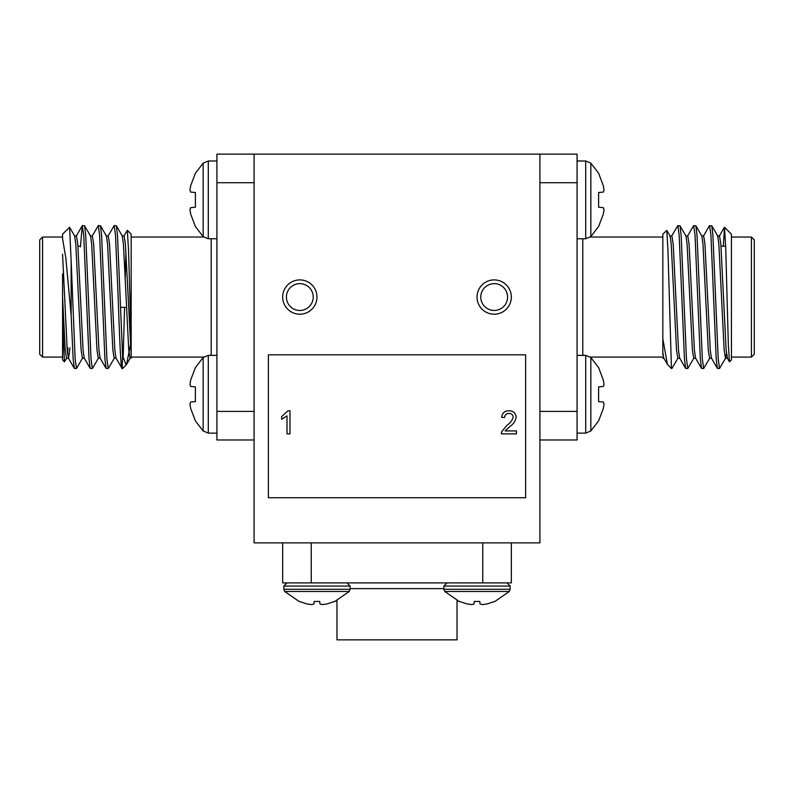 <?xml version="1.0" encoding="UTF-8"?>
<svg xmlns="http://www.w3.org/2000/svg" width="794" height="794" viewBox="0 0 794 794"><rect width="100%" height="100%" fill="white"/><g stroke="black" fill="none" stroke-linecap="round" stroke-linejoin="round"><path stroke-width="1.19" d="M283.805 589.267L283.805 586.081L350.124 586.081L350.124 589.267L283.805 589.267L284.699 591.48L349.231 591.48L334.74 601.515L336.974 600.472L336.974 639.865L457.026 639.865L457.026 600.472L459.26 601.515L444.769 591.48L509.301 591.48L494.811 601.515L509.301 591.48L510.195 589.267L510.195 586.081L507.009 582.895L510.195 586.081L443.876 586.081L447.062 582.895M203.155 430.963L203.155 357.518L208.286 355.365L208.286 433.117L203.155 430.963L195.393 420.88L190.689 408.493L189.955 403.967L190.689 402.022L189.955 403.967M203.155 236.592L203.155 163.147L208.286 160.993L208.286 238.746L203.155 236.592L195.393 226.508L190.689 214.122L189.955 209.596L190.689 214.122M590.845 357.518L585.714 355.365L585.714 433.117L590.845 430.963L590.845 357.518L598.607 367.612L603.311 379.998L604.045 384.514L603.311 386.46L598.607 386.877L603.311 386.46L604.045 384.514L603.311 379.998M590.845 163.147L585.714 160.993L585.714 238.746L590.845 236.592L590.845 163.147L598.607 173.241L603.311 185.627L604.045 190.143L603.311 192.088L598.607 192.505L603.311 192.088L604.045 190.143L603.311 185.627M42.558 357.082L39.7 354.223L39.7 239.887L42.558 237.029L42.558 357.082L62.567 357.082M127.328 230.329L131.169 234.17L131.169 342.968L128.559 250.408L127.328 230.329L123.904 236.076M125.968 252.274L125.263 277.086M71.142 315.466L65.823 257.901L62.567 238.647L62.567 234.17L69.594 227.292L71.142 260.71L71.142 315.466L73.157 358.938L74.308 368.366L76.462 368.515L82.616 358.034M64.443 361.816L62.567 359.94L62.567 321.699L64.453 361.816L66.736 358.034M62.567 273.95L62.567 321.699M108.024 236.076L114.177 225.595L115.497 235.173L118.147 297.055C119.646 339.782 121.045 376.574 122.594 367.344M114.177 225.595L116.331 225.744L117.482 235.173L122.594 355.92L126.167 364.942L126.583 364.367L130.385 345.142M71.142 260.71L75.142 358.938L76.462 368.515M80.432 246.894L82.248 225.744L83.737 235.173L89.037 358.938L90.188 368.366L92.511 368.366L98.496 358.034M82.417 225.595L84.571 225.744L85.722 235.173L91.022 358.938L92.342 368.515M92.144 236.076L98.297 225.595L99.617 235.173L104.917 358.938L106.068 368.366L108.391 368.366L114.376 358.034M98.297 225.595L100.451 225.744L101.602 235.173L106.902 358.938L108.222 368.515M203.155 357.518L195.393 367.612L190.689 379.998L189.955 384.514L190.689 386.46L195.393 386.877L195.393 401.605L190.689 402.022L195.393 401.605M203.155 163.147L195.393 173.241L190.689 185.627L189.955 190.143L190.689 192.088L195.393 192.505L195.393 207.234L190.689 207.651L189.955 209.596L190.689 207.651L195.393 207.234M282.664 297.055A17.15 17.15 0 0 0 299.814 314.206A17.15 17.15 0 0 0 316.965 297.055A17.15 17.15 0 0 0 299.814 279.905A17.15 17.15 0 0 0 282.664 297.055M286.406 297.055A13.409 13.409 0 0 0 299.814 310.464A13.409 13.409 0 0 0 313.223 297.055A13.409 13.409 0 0 0 299.814 283.647A13.409 13.409 0 0 0 286.406 297.055M477.035 297.055A17.15 17.15 0 0 0 494.186 314.206A17.15 17.15 0 0 0 511.336 297.055A17.15 17.15 0 0 0 494.186 279.905A17.15 17.15 0 0 0 477.035 297.055M480.777 297.055A13.409 13.409 0 0 0 494.186 310.464A13.409 13.409 0 0 0 507.594 297.055A13.409 13.409 0 0 0 494.186 283.647A13.409 13.409 0 0 0 480.777 297.055M754.3 239.887L754.3 354.223L751.442 357.082L751.442 237.029L754.3 239.887M662.831 354.779L662.831 234.17L666.791 230.369L667.943 249.753L671.406 367.344M724.545 227.282L731.433 234.17L731.433 359.94L729.438 361.776L728.316 344.02L725.726 247.4L724.515 227.253L723.294 246.18M693.916 358.034L687.763 368.515L686.443 358.938L681.143 235.173L679.992 225.744L677.669 225.744L671.684 236.076M687.763 368.515L685.609 368.366L684.458 358.938L679.158 235.173L677.838 225.595M726.47 353.737L725.676 358.034L719.523 368.515L718.203 358.938L712.903 235.173L711.752 225.744L709.429 225.744L703.444 236.076M719.523 368.515L717.369 368.366L716.218 358.938L710.918 235.173L709.598 225.595M709.796 358.034L703.643 368.515L702.323 358.938L697.023 235.173L695.872 225.744L693.549 225.744L687.564 236.076M703.643 368.515L701.489 368.366L700.338 358.938L695.038 235.173L693.718 225.595M539.92 154.135L254.08 154.135L254.08 542.878L539.92 542.878L539.92 154.135L577.079 154.135L577.079 439.975L539.92 439.975M268.372 497.749L268.372 354.829L525.628 354.829L525.628 497.749L268.372 497.749M509.738 426.626L505.133 430.914L516.447 430.914L516.447 433.881L501.332 433.881L501.639 431.827L506.969 425.237C510.105 423.222 512.18 420.532 513.192 417.168C512.874 414.746 511.475 413.505 508.974 413.426C506.254 413.515 504.795 414.895 504.587 417.575L501.629 417.287C502.215 413.009 504.686 410.835 509.033 410.756C513.301 410.865 515.673 412.989 516.15 417.148C515.445 421.148 513.301 424.304 509.738 426.626M288.063 410.756L289.969 410.756L289.969 433.881L287.001 433.881L287.001 415.867L281.672 419.272L281.672 416.542L288.063 410.756M598.607 207.234L603.311 207.651L604.045 209.596L603.311 207.651L598.607 207.234L598.607 192.505M590.845 236.592L598.607 226.508L603.311 214.122L604.045 209.596L603.311 214.122M598.607 401.605L603.311 402.022L604.045 403.967L603.311 402.022L598.607 401.605L598.607 386.877M590.845 430.963L598.607 420.88L603.311 408.493L604.045 403.967M678.036 358.034L671.883 368.515M731.433 238.647L731.433 245.366M254.08 439.975L216.921 439.975L216.921 154.135L254.08 154.135M671.406 368.515L667.417 364.367L662.831 338.78M717.538 235.907L719.523 235.907L720.843 244.105L726.143 350.005L727.463 358.203L725.478 358.203L724.158 350.005L718.858 244.105L717.736 236.076L711.752 225.744M711.583 358.203L709.598 358.203L708.278 350.005L702.978 244.105L701.856 236.076L695.872 225.744M695.703 358.203L693.718 358.203L692.398 350.005L687.098 244.105L685.976 236.076L679.992 225.744M679.823 358.203L677.838 358.203L676.518 350.005L671.218 244.105L670.096 236.076L666.791 230.369M717.369 368.366L711.384 358.034L710.263 350.005L704.963 244.105L703.643 235.907L701.658 235.907M701.489 368.366L695.504 358.034L694.383 350.005L689.083 244.105L687.763 235.907L685.778 235.907M685.609 368.366L679.624 358.034L678.503 350.005L673.203 244.105L671.883 235.907L669.898 235.907M667.417 364.367L663.744 358.034L662.831 352.546M190.689 185.627L189.955 190.143L190.689 192.088L195.393 192.505M190.689 379.998L189.955 384.514L190.689 386.46L195.393 386.877M106.237 235.907L108.222 235.907L109.542 244.105L114.842 350.005L115.964 358.034L122.117 368.515L122.594 355.92M131.169 342.968L131.169 358.203L131.169 357.082L203.621 357.082M124.579 307.347L123.11 358.957M62.567 254.219L67.202 350.005L68.522 358.203L69.991 347.931M74.477 235.907L76.462 235.907L77.782 244.105L83.082 350.005L84.204 358.034L90.188 368.366M90.357 235.907L92.342 235.907L93.662 244.105L98.962 350.005L100.084 358.034L106.068 368.366M122.117 235.907L124.102 235.907L125.422 244.105L131.169 354.779M62.567 297.055L65.217 350.005L66.537 358.203L68.522 358.203M67.53 353.737L68.006 347.931M69.594 227.292L74.676 236.076L75.797 244.105L81.097 350.005L82.417 358.203L84.402 358.203M84.571 225.744L90.556 236.076L91.677 244.105L96.977 350.005L98.297 358.203L100.282 358.203M100.451 225.744L106.436 236.076L107.557 244.105L112.857 350.005L114.177 358.203L116.162 358.203M116.331 225.744L122.316 236.076L123.437 244.105L128.737 350.005L130.057 358.203L131.169 358.203M511.336 542.878L511.336 582.895L282.664 582.895L282.664 542.878M459.309 601.445L467.11 603.976L471.944 604.611L474.018 603.976L474.276 601.445L474.018 603.976L474.276 601.445L479.794 601.445L480.052 603.976L479.794 601.445L480.052 603.976L482.127 604.611L486.96 603.976L494.761 601.445M486.96 603.976L482.127 604.611M299.239 601.445L307.04 603.976L311.873 604.611L313.948 603.976L314.206 601.445L313.948 603.976L314.206 601.445L319.724 601.445L319.982 603.976L319.724 601.445L319.982 603.976L322.056 604.611L326.89 603.976L334.691 601.445M326.89 603.976L322.056 604.611M467.11 603.976L471.944 604.611M307.04 603.976L311.873 604.611M444.769 591.48L443.876 589.267L510.195 589.267M443.876 588.612L350.124 588.612M211.204 355.365L211.204 238.746M582.796 238.746L582.796 355.365M577.079 182.719L539.92 182.719M539.92 411.391L577.079 411.391M254.08 182.719L216.921 182.719M216.921 411.391L254.08 411.391M311.248 542.878L311.248 582.895M482.752 582.895L482.752 542.878M283.805 586.081L286.991 582.895L283.805 586.081M126.494 307.347L120.48 307.347M131.169 237.029L203.621 237.029M62.567 237.029L42.558 237.029M208.286 355.365L216.921 355.365M208.286 160.993L216.921 160.993M662.831 237.029L590.379 237.029M731.433 237.029L751.442 237.029M585.714 355.365L577.079 355.365M585.714 160.993L577.079 160.993M585.714 238.746L577.079 238.746M585.714 433.117L577.079 433.117M731.433 357.082L751.442 357.082M662.831 357.082L590.379 357.082M720.992 246.18L725.686 246.18M662.831 358.203L663.943 358.203M727.264 358.034L729.438 361.776M719.324 236.076L724.406 227.292M208.286 238.746L216.921 238.746M208.286 433.117L216.921 433.117M126.167 364.942L122.594 368.515M79.718 246.18L77.931 246.18M74.308 368.366L68.324 358.034M82.248 225.744L76.264 236.076M130.256 358.034L126.583 364.367M443.876 589.267L443.876 586.081M284.699 591.48L299.189 601.515L284.699 591.48M350.124 589.267L349.231 591.48M350.124 586.081L346.938 582.895"/></g></svg>
